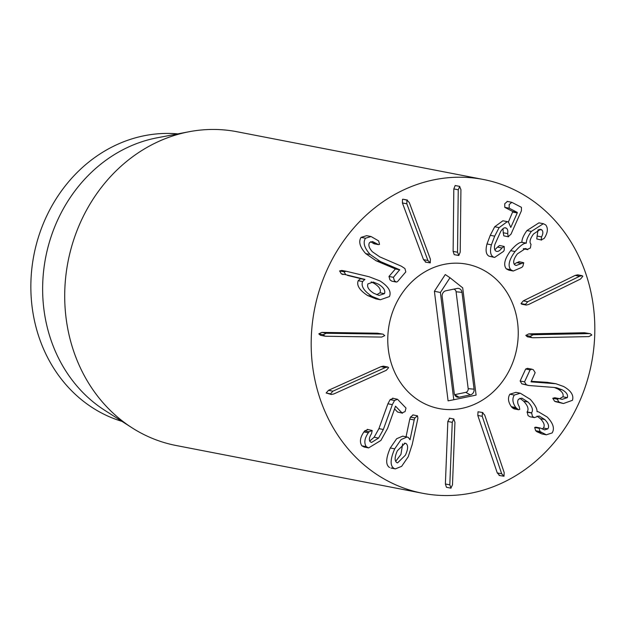 <?xml version="1.0" encoding="UTF-8"?>
<svg xmlns="http://www.w3.org/2000/svg" width="625" height="625" viewBox="0 0 625 625"><rect width="100%" height="100%" fill="white"/><g stroke="black" fill="none" stroke-linecap="round" stroke-linejoin="round"><path stroke-width="0.94" d="M430.258 262.883L427.914 260.477L406.828 203.805L406.914 200.156L407.461 200.078L403.039 199.219L406.914 200.156L409.305 202.539L430.398 259.211L430.258 262.883L425.352 262.094M425.844 262.023L423.5 259.625L402.406 202.953L402.5 199.305M458.812 255.516L454.227 254.648L453.117 251.375L453.82 188.914L455.172 185.531L459.594 186.391L460.922 189.672L460.211 252.133L458.812 255.516L457.531 252.234L458.242 189.773L459.789 186.398L455.547 185.602M504.836 227.836L506.172 228.094C504.586 227.188 502.773 228.289 500.75 231.406L494.938 244.328C494.016 247.938 494.383 250.219 496.062 251.172C497.828 251.969 499.781 250.898 501.922 247.969L504.203 246.453L504.258 250.039L503.578 251.336L494.633 257.438L489.031 256.188L493.445 257.047C490.422 255.352 489.742 251.273 491.406 244.82L494.68 236.156L499.125 227.617L507.32 221.641L508.445 222.039L510.797 227.438L517.25 212.945L517.234 212.383L509.203 208.211L509.172 204.57L511.82 202.328L521.453 207.344L521.422 210.766L511.008 234.172L508.219 236.703L507.68 233.602C508.086 230.687 507.586 228.852 506.172 228.094L505.523 227.867M489.031 256.188C486.008 254.492 485.328 250.422 486.992 243.961L490.258 235.305L494.703 226.758L499.125 227.617M494.703 226.758L502.898 220.789L507.32 221.641M508.406 222.023L512.812 211.531L504.789 207.352L504.75 203.711L507.398 201.477M507.117 201.375L511.82 202.328M504.359 235.961L508.492 236.805L503.797 235.852L503.258 232.75L507.68 233.602M503.258 232.75L503.016 228.656M496.062 251.172L496.773 251.422M494.852 249.836L497.508 247.109L501.922 247.969M497.508 247.109L499.547 245.516L504.203 246.453M494.633 257.438L493.445 257.047M510.75 269.727C507.602 265.812 509.039 259.75 515.062 251.523C520.062 245.805 523.789 243.031 526.227 243.195L526.32 243.07C526.266 240.062 527.945 236.172 531.359 231.406L543.367 223.703L545.703 224.914C548.094 228.039 547.875 232.078 545.047 237.047L544.102 238.5L541.188 239.812L541.547 236.906C543.125 233.938 543.258 231.625 541.945 229.984L540.602 229.281L533.539 233.961C530.016 238.789 529.164 242.234 531.008 244.281L530.367 248.023L527.281 249.391L525.633 248.453L517.414 253.867C513.68 258.773 512.75 262.398 514.617 264.758L516.078 265.516L523.727 262.719L522.906 266.203L521.914 267.312L513.258 271.023L510.75 269.727L506.328 268.867C503.18 264.961 504.617 258.891 510.648 250.672L515.062 251.523M510.648 250.672C515.648 244.945 519.367 242.172 521.805 242.344L526.227 243.195M521.805 242.344L526.32 243.07M521.906 242.219C521.844 239.203 523.523 235.32 526.938 230.555L531.359 231.406M526.938 230.555L538.945 222.844L543.367 223.703M536.766 238.953L541.664 240.07L536.766 238.953L537.125 236.055L541.547 236.906M538.992 229.414L541.945 229.984M537.125 236.055L538.039 229.82M523.273 248.789L527.797 249.672L523.578 248.672M523.844 248.586L527.102 249.219M514.195 264.227L516.75 262.633L521.172 263.484M518.914 261.656L523.727 262.719M516.75 262.633L519.312 261.859M513.258 271.023L508.836 270.164L506.328 268.867M527.719 301.719L579.586 276.273L582.086 275.672L582.828 276.258L580.555 279.016L528.695 304.461L526.211 305.062L525.43 304.422L527.719 301.719L523.305 300.859L575.164 275.414L577.672 274.82L582.086 275.672M526.211 305.062L521.789 304.203L521.016 303.57L523.305 300.859M533.234 334.734L588.898 333.594L590.258 333.695L591.828 335.008L588.82 336.602L533.156 337.742L531.797 337.641L530.227 336.273L533.234 334.734L528.812 333.875L584.477 332.742L590.258 333.695M531.797 337.641L527.375 336.789L525.805 335.414L528.812 333.875M524.555 381.852L530.086 369.891L531.914 369.195L533.328 369.734L535.164 372.648L531.062 381.859L555.93 383.75L563.68 386.523C571.062 390.781 573.984 395.375 572.438 400.305L563.43 403.539L559.008 402.109L557.203 399.148L559.18 398.602L562.062 399.383L567.312 397.648C568.227 394.891 566.531 392.281 562.219 389.812L556.68 387.812L553.734 387.43L528.516 385.484L526.258 384.695L524.555 381.852L520.133 381L525.664 369.031L527.492 368.336L531.914 369.195M531.164 381.297L547.336 382.352L555.93 383.75M563.43 403.539L555.625 401.688L560.047 402.547M555.625 401.688L554.594 401.25L552.781 398.289L554.766 397.75L559.18 398.602M559.625 398.711L562.891 396.797L567.312 397.648M562.891 396.797C563.812 394.031 562.109 391.422 557.797 388.953L554.375 387.484M528.516 385.484L521.836 383.836L520.133 381M514.312 395.062L520.312 393.211L530.281 399.344C535.07 404.781 537.312 408.875 537.008 411.617L538.562 411.867L547.203 417.023C553.219 423.312 554.852 428.617 552.102 432.945L546.328 434.805L540.086 431.562L539.102 428.32L540.211 428.008L544.602 429.883L547.812 428.875C549.445 426.414 548.438 423.305 544.789 419.555L539.086 415.977L534.383 417.617L532.453 416.422L531.586 412.789C533.422 410.031 532.242 406.445 528.039 402.047L521.875 398.141L518.508 399.25C517.195 401.18 517.43 403.625 519.227 406.57L519.758 409.422L518.547 409.75L515.773 407.531C512.531 402.812 512.047 398.656 514.312 395.062L509.898 394.203L515.891 392.352L520.312 393.211M546.328 434.805L541.906 433.945L536.906 431.719L541.328 432.57M536.906 431.719L535.672 430.703L534.68 427.469L535.789 427.148L540.211 428.008M542.148 428.93L543.398 428.016L547.812 428.875M543.398 428.016C545.031 425.555 544.023 422.453 540.375 418.703L544.789 419.555M540.375 418.703L537.062 416.078M534.383 417.617L529.961 416.758L528.031 415.57L527.172 411.938L531.586 412.789M527.172 411.938C529 409.172 527.82 405.594 523.625 401.195L519.898 398.25M518.547 409.75L514.133 408.891L512.281 407.75L511.352 406.672L515.773 407.531M511.352 406.672C508.109 401.961 507.625 397.805 509.898 394.203M504 476.234L501.68 473.766L482.211 416.297L482.453 412.625L484.727 415.117L504.188 472.586L504 476.234L499.062 475.445M499.578 475.375L497.258 472.914L477.797 415.438L478.031 411.773L482.914 412.57L478.031 411.773M451.039 488.164L449.805 484.828L452.258 422.336L453.75 418.992L454.938 422.328L452.484 484.82L450.875 488.148L446.453 487.289L445.383 483.977L447.836 421.477L449.609 418.195M449.336 418.141L453.891 419.008L449.477 418.148M376.758 294.734L380.031 292.781L384.453 293.641L379.094 295.422L373.891 293.336C368.766 290.109 366.773 286.969 367.914 283.906L373.242 282.055L378.438 284.18C383.602 287.352 385.609 290.508 384.453 293.641M380.031 292.781C381.188 289.648 379.18 286.492 374.016 283.328L371.156 281.898M389.438 296.578L380.344 299.75L372.039 296.398C363.945 291.086 360.812 286.141 362.633 281.547L364.852 279.391L345.758 274.695L344.031 271.789L346.258 271.273L369.164 276.773L379.945 280.922C388.422 286.375 391.586 291.594 389.438 296.578M380.344 299.75L375.93 298.898L367.617 295.539L372.039 296.398M367.617 295.539C359.523 290.227 356.391 285.281 358.211 280.695L362.633 281.547M358.211 280.695L360.508 278.711L364.93 279.562M360.508 278.711L364.852 279.391M360.43 278.539L347.484 275.398M343.07 274.539L341.336 273.836L339.609 270.93L341.836 270.422L346.039 271.234M341.836 270.422L346.258 271.273M405.805 271.883L397.469 281.664L396.352 282.055L394.375 280.742L393.406 277.32L399.68 269.734L380.523 261.617L370.156 254.477C364.305 247.922 362.758 242.508 365.5 238.227L371.062 236.531L378.625 240.898L379.555 244.367L378.508 244.633L372.547 241.539L369.633 242.492C368.047 244.867 368.969 247.961 372.391 251.773L379.766 256.867L401.367 266.203L404.945 268.57L405.805 271.883M396.352 282.055L391.93 281.195L389.953 279.891L388.984 276.461L395.359 268.984L399.781 269.844M395.359 268.984L399.68 269.734M395.258 268.875L376.102 260.766L365.734 253.617C359.891 247.062 358.336 241.648 361.078 237.375L365.5 238.227M361.078 237.375L366.641 235.68L371.062 236.531M378.508 244.633L374.086 243.781L370.664 241.719M381.688 337.078L326.109 336.25L324.906 336.141L323.219 334.734L326.266 333.25L381.852 334.07L383.055 334.18L384.734 335.641L381.688 337.078M324.906 336.141L320.484 335.281L318.797 333.875L321.844 332.391L377.43 333.211L383.055 334.18M386.266 370.32L333.797 393.961L331.336 394.484L330.555 393.859L332.898 391.18L385.375 367.539L387.82 367.016L388.625 367.688L386.266 370.32M331.336 394.484L326.141 393L328.484 390.32L380.953 366.68L383.398 366.156L387.82 367.016M397.539 399.297L406 408.055L405.086 411.594L402 412.891L395.531 406.195L387.602 428.344L380.906 440.438L368.625 447.914L366.273 446.672C363.852 442.867 364.547 438.234 368.352 432.781L369.062 431.766L372.188 430.5L371.539 433.633C369.227 437.297 368.781 440.008 370.203 441.766L371.516 442.469L378.562 438.086L383.344 429.492L392.336 404.641L394.555 400.469L397.539 399.297L392.578 398.164M397.586 412.031L402.531 413.188L397.586 412.031L394.523 408.867M368.625 447.914L364.211 447.055L361.852 445.82L366.273 446.672M361.852 445.82C359.43 442.016 360.125 437.383 363.938 431.922L368.352 432.781M363.938 431.922L364.648 430.906L367.766 429.648M367.242 429.359L372.188 430.5M369.719 441.07L374.148 437.234L378.922 428.633L387.914 403.789L392.336 404.641M387.914 403.789L390.133 399.617L393.117 398.438M395.656 461.391L400.945 454.383L402.664 443.813M404.344 443.164L405.953 443.477C408.344 445.242 408.148 449.164 405.359 455.234L397.555 462.883L396.781 462.609C394.422 460.812 394.625 456.852 397.383 450.719L405.172 443.188L405.953 443.477M417.523 415.836L417.891 418.352L412.234 444.406L408.203 456.781L401.648 466.336L395.352 468.883L394.008 468.398C389.953 465.766 390.188 459.25 394.711 448.836L401.094 439.562L407.117 437.008L408.219 437.391L410.031 439.727L414.195 419.945L414.875 417.961L417.523 415.836L412.836 414.883M395.352 468.883L390.93 468.023L394.008 468.398M389.586 467.539C385.531 464.914 385.766 458.391 390.289 447.977L394.711 448.836M390.289 447.977L396.672 438.703L402.695 436.148L407.117 437.008M406.047 436.797L409.781 419.086L414.195 419.945M409.781 419.086L410.461 417.102L413.102 414.984M516.328 475.344A159.812 141.102 -79 0 1 422.602 493.273A159.812 141.102 -79 0 1 314.477 309.539A159.812 141.102 -79 0 1 483.406 179.492A159.812 141.102 -79 0 1 593.75 309.453A159.812 141.102 -79 0 1 516.328 475.344M423.875 272.461A73.516 64.906 -79 0 1 466.992 264.211A73.516 64.906 -79 0 1 516.727 348.734A73.516 64.906 -79 0 1 439.016 408.555A73.516 64.906 -79 0 1 388.258 348.773A73.516 64.906 -79 0 1 423.875 272.461M122.047 421.398A147.023 129.812 -79 0 1 31.25 298.133A147.023 129.812 -79 0 1 103.062 152.016A147.023 129.812 -79 0 1 177.766 133.883M131.906 427.727L104.461 410.125A147.023 129.812 -79 0 1 42.766 282.281A147.023 129.812 -79 0 1 114.852 154.297A147.023 129.812 -79 0 1 157.234 137.781L189.273 131.703A159.812 141.102 101 0 0 143.203 149.656A159.812 141.102 101 0 0 64.852 288.773A159.812 141.102 101 0 0 131.906 427.727A159.812 141.102 101 0 0 176.125 445.508L422.602 493.273M483.406 179.492L236.937 131.727A159.812 141.102 101 0 0 189.273 131.703M445.859 290.781L457.094 288.445A4.891 4.312 -79 0 1 457.164 288.43A4.891 4.312 -79 0 1 461.992 292.336L474.078 389.188A4.891 4.312 -79 0 1 470.383 394.867L459.148 397.211A4.891 4.312 -79 0 1 456.266 396.68A4.891 4.312 -79 0 1 454.25 393.32L442.156 296.461A4.891 4.312 -79 0 1 445.859 290.781M454.617 394.68L465.758 392.359A3.195 2.82 101 0 0 468.18 388.641L456.086 291.781A3.195 2.82 101 0 0 453.508 289.188M440.391 292.492L449.992 277.742L462.703 287.844L476.094 395.102L453.781 399.742L440.391 292.492L434.398 291.258L445.281 274.547L449.992 277.742M434.398 291.258L448.086 400.852L453.781 399.742M388.383 349.836A73.516 64.906 -79 0 1 466.992 264.211A73.516 64.906 -79 0 1 516.727 348.734A73.516 64.906 -79 0 1 439.016 408.555A73.516 64.906 -79 0 1 388.383 349.836M402.406 202.953L406.828 203.805M423.5 259.625L427.914 260.477M453.82 188.914L458.242 189.773M453.117 251.375L457.531 252.234M486.992 243.961L491.406 244.82M490.258 235.305L494.68 236.156M512.828 212.094L517.25 212.945M512.812 211.531L517.234 212.383M504.789 207.352L509.203 208.211M575.164 275.414L579.586 276.273M521.016 303.57L525.43 304.422M584.477 332.742L588.898 333.594M525.805 335.414L530.227 336.273M525.664 369.031L530.086 369.891M547.336 382.352L551.758 383.203M554.594 401.25L559.008 402.109M552.781 398.289L557.203 399.148M557.797 388.953L562.219 389.812M521.836 383.836L526.258 384.695M535.672 430.703L540.086 431.562M534.68 427.469L539.102 428.32M527 412.141L531.422 413M523.625 401.195L528.039 402.047M512.281 407.75L516.695 408.609M497.258 472.914L501.68 473.766M477.797 415.438L482.211 416.297M445.383 483.977L449.805 484.828M447.836 421.477L452.258 422.336M341.336 273.836L345.758 274.695M339.609 270.93L344.031 271.789M388.984 276.461L393.406 277.32M376.102 260.766L380.523 261.617M365.734 253.617L370.156 254.477M372.383 242.883L376.797 243.742M318.797 333.875L323.219 334.734M321.844 332.391L326.266 333.25M377.43 333.211L381.852 334.07M326.141 393L330.555 393.859M328.484 390.32L332.898 391.18M380.953 366.68L385.375 367.539M364.648 430.906L369.062 431.766M374.148 437.234L378.562 438.086M378.922 428.633L383.344 429.492M390.133 399.617L394.555 400.469M410.461 417.102L414.875 417.961M456.086 291.781L461.992 292.336M468.18 388.641L474.078 389.188M465.758 392.359L470.383 394.867M454.656 394.773L459.148 397.211M538.562 411.867L537.016 411.57"/></g></svg>
